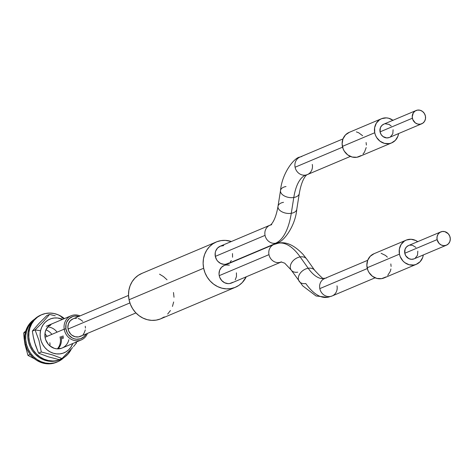 <?xml version="1.0" encoding="UTF-8"?>
<svg xmlns="http://www.w3.org/2000/svg" width="474" height="474" viewBox="0 0 474 474"><rect width="100%" height="100%" fill="white"/><g stroke="black" fill="none" stroke-linecap="round" stroke-linejoin="round"><path stroke-width="0.71" d="M64.203 329.152A13.112 11.951 67.1 0 0 74.898 340.61A13.112 11.951 67.1 0 0 87.447 333.412A13.112 11.951 -112.9 0 1 81.267 339.935A13.112 11.951 -112.9 0 1 64.203 329.152L45.054 337.239L64.203 329.152A13.112 11.951 -112.9 0 1 71.064 315.779A13.112 11.951 -112.9 0 1 80.047 315.897A13.112 11.951 67.1 0 0 64.203 329.152L65.898 328.814L64.203 329.152M86.232 333.921A11.803 10.754 -112.9 0 1 74.839 338.975A11.803 10.754 -112.9 0 1 65.898 328.814L67.409 333.157L68.718 335.053L72.19 337.932L74.222 338.797L76.344 339.242L80.544 338.786L84.153 336.635L86.232 333.921M49.835 342.738A13.112 11.951 -112.9 0 1 49.966 345.949L48.188 344.171L45.676 339.722L45.054 337.233L45.196 332.209A13.112 11.951 -112.9 0 1 51.915 323.866M79.111 316.49L74.851 316.057L72.783 316.508L69.174 318.658L66.704 322.178L66.022 324.287L65.898 328.814A11.803 10.754 -112.9 0 1 78.838 316.407M44.929 334.028A13.112 11.951 -112.9 0 1 47.145 336.362M34.555 358.824L27.948 355.376L30.2 354.422L27.948 355.376L25.015 344.539L23.7 332.932L25.78 330.929M34.709 358.895L27.948 355.376L25.015 344.539L24.156 338.72L23.7 332.932L25.418 332.203L23.7 332.932L25.78 330.923M48.342 363.848L47.696 363.831L48.342 363.848M47.785 326.912A13.112 11.951 -112.9 0 1 56.898 331.913M51.678 334.117A13.112 11.951 67.1 0 0 45.954 329.863L48.698 325.952L51.962 323.843M57.538 361.834A24.257 22.106 -112.9 0 0 63.747 357.722L58.385 361.449L54.291 362.888L49.966 363.428L45.563 363.043L41.262 361.757L37.221 359.618L33.601 356.697L30.537 353.118L28.144 349.018L26.52 344.551A24.257 22.106 -112.9 0 1 33.524 320.282L30.958 322.841L28.458 326.521L26.716 330.698L25.792 335.207L25.726 339.888L26.52 344.551L25.531 344.971A24.257 22.106 67.1 0 1 34.566 319.198L29.963 323.262L27.468 326.941L25.72 331.113L24.802 335.628L24.737 340.308L25.531 344.971A24.257 22.106 67.1 0 0 56.542 362.255L57.538 361.834A24.257 22.106 -112.9 0 1 26.52 344.551L25.531 344.971L27.154 349.439L29.542 353.539L32.605 357.118L36.231 360.033L40.266 362.177L44.568 363.463L48.97 363.848L53.295 363.309L56.602 362.225M60.974 336.463A13.112 11.951 -112.9 0 1 57.947 348.888M57.354 348.876A13.112 11.951 67.1 0 0 59.979 336.884M49.486 325.839A13.112 11.951 67.1 0 0 48.804 325.857M49.231 325.49A13.112 11.951 -112.9 0 1 50.481 325.419M60.654 359.357A24.257 22.106 -112.9 0 0 71.343 349.012L68.126 353.924L64.92 356.904L61.187 359.12L57.076 360.489L51.737 361.378A24.257 22.106 67.1 0 0 59.659 359.778L60.654 359.357A24.257 22.106 -112.9 0 1 52.733 360.957L48.336 360.501L44.046 359.144L40.035 356.934L36.457 353.965L33.441 350.339L31.106 346.198L29.548 341.713L28.819 337.038L28.955 332.369L29.945 327.872L31.752 323.73L34.306 320.098L37.511 317.118L41.244 314.902L45.356 313.533L49.693 313.065A24.257 22.106 -112.9 0 1 64.357 318.581M60.192 359.541L56.08 360.91L51.737 361.378L47.341 360.921L43.057 359.565L39.04 357.355L35.461 354.38L32.445 350.76L30.111 346.618L28.553 342.133L27.824 337.458L27.96 332.789L28.95 328.292L30.757 324.151L33.31 320.519L36.516 317.539L40.249 315.323M62.408 338.768L62.017 336.244M41.777 314.665L40.782 315.086A24.257 22.106 67.1 0 0 28.476 341.819A24.257 22.106 67.1 0 0 51.737 361.378L52.733 360.957A24.257 22.106 -112.9 0 1 29.471 341.399A24.257 22.106 -112.9 0 1 41.777 314.665A24.257 22.106 -112.9 0 1 49.693 313.065L54.095 313.521L58.379 314.878L64.363 318.581M63.403 338.347L63.012 335.823M35.088 329.934L40.551 330.739A18.267 16.643 -112.9 0 1 62.592 319.358L57.526 318.001L54.22 318.007L51.02 318.7L48.052 320.057L45.433 322.03L43.253 324.53L41.605 327.475L40.551 330.739L40.13 334.211L40.355 337.743L41.22 341.209L42.696 344.474L44.716 347.406L47.216 349.901L50.09 351.862L53.23 353.207L56.519 353.888L59.819 353.882L63.018 353.189L65.987 351.827L68.606 349.859L70.786 347.359L72.795 343.514A18.267 16.643 -112.9 0 1 52.081 352.798A18.267 16.643 -112.9 0 1 40.551 330.739L35.088 329.934L32.351 331.089L38.738 323.706L46.819 315.577L49.557 314.422L43.164 321.799L35.088 329.934L38.998 340.569L41.309 351.981L38.572 353.136L35.509 345.285L33.293 336.783L32.351 331.089L35.088 329.934L38.998 340.569L41.309 351.981L52.46 354.902L61.999 358.516L59.262 359.677L48.093 356.75L38.572 353.136L34.655 342.501L33.293 336.783L32.351 331.089L38.738 323.706L46.819 315.577L49.557 314.422L43.164 321.799L35.088 329.934M55.257 315.785L49.557 314.422L55.257 315.785M64.399 318.593L61.721 317.669M76.468 343.004L76.332 342.021L76.468 343.004L75.473 342.382L76.468 343.004L73.494 346.583L76.468 343.004M72.676 347.525L61.999 358.516L59.262 359.677L48.093 356.75L38.572 353.136L41.309 351.981L52.46 354.902L61.999 358.516L71.124 349.255M68.843 339.68A13.112 11.951 -112.9 0 1 62.124 348.023A13.112 11.951 -112.9 0 1 49.379 345.433A13.112 11.951 -112.9 0 1 45.196 332.209L45.954 329.863M61.324 348.325L56.661 348.828L54.297 348.337L49.983 345.961M232.864 282.291L229.718 283.535L228.006 283.63L224.629 282.747L221.737 280.572L219.77 277.438L219.237 275.655L268.971 254.645L219.237 275.655A9.504 8.662 67.1 0 1 224.131 265.499L273.865 244.489L278.505 243.144C286.1 241.438 294.301 245.206 303.105 254.449L306.708 259.053A9.504 6.725 144.7 0 0 300.166 256.914A9.504 6.725 144.7 0 0 291.907 262.246A9.504 6.725 144.7 0 0 291.196 270.05L284.708 263.165L281.26 262.004A9.504 8.662 -112.9 0 1 279.453 262.525A56.015 22.521 80.7 0 1 281.603 261.903A56.015 22.521 -99.3 0 0 279.453 262.525A9.504 8.662 -112.9 0 1 268.971 254.645A9.504 8.662 -112.9 0 1 273.865 244.489A9.504 8.662 -112.9 0 1 275.672 243.968A75.028 30.164 80.7 0 1 278.552 243.138A75.028 30.164 80.7 0 1 300.166 256.914L308.201 268.26A56.092 22.551 -99.3 0 0 324.358 278.558A56.092 22.551 80.7 0 1 308.201 268.26A9.504 6.725 144.7 0 0 299.906 273.652A9.504 6.725 144.7 0 0 299.301 281.485M367.694 260.303L324.702 278.463A9.504 8.662 67.1 0 0 319.814 288.619L367.303 268.557L319.814 288.619A9.504 8.662 67.1 0 0 330.295 296.499A75.105 30.194 80.7 0 1 327.41 297.328A75.105 30.194 -99.3 0 0 330.295 296.499A9.504 8.662 -112.9 0 1 319.814 288.619A9.504 8.662 -112.9 0 1 324.619 278.499A9.504 8.662 -112.9 0 1 326.515 277.942M297.737 272.189A9.504 6.725 -35.3 0 1 291.261 270.139A9.504 6.725 -35.3 0 1 291.866 262.306A9.504 6.725 -35.3 0 1 300.166 256.914A9.504 6.725 -35.3 0 1 306.642 258.964M273.782 244.525A9.504 8.662 67.1 0 0 268.971 254.645A9.504 8.662 67.1 0 0 279.453 262.525A9.504 8.662 67.1 0 0 281.343 261.968M312.271 164.431A9.504 8.662 -112.9 0 1 307.46 174.551A9.504 8.662 -112.9 0 1 305.57 175.107A56.092 22.551 -99.3 0 0 293.791 197.498A9.504 5.528 9 0 0 299.278 193.611M269.854 225.251A9.504 8.662 67.1 0 0 265.049 235.371A9.504 8.662 67.1 0 0 275.524 243.251A75.028 30.164 -99.3 0 0 291.279 213.3A9.504 5.528 -171 0 1 281.846 211.748A9.504 5.528 -171 0 1 278.025 206.22A9.504 5.528 -171 0 1 283.511 202.333M413.98 258.893L411.438 259.308L408.872 258.644L405.827 255.877L404.784 253.264A7.211 6.571 67.1 0 0 414.11 258.845L446.437 245.188A7.211 6.571 -112.9 0 1 437.111 239.607L404.784 253.264L405.086 249.17L406.491 246.936L408.624 245.502M440.82 231.899L408.493 245.556A7.211 6.571 67.1 0 0 404.784 253.264L437.111 239.607A7.211 6.571 -112.9 0 1 440.82 231.899A7.211 6.571 -112.9 0 1 450.146 237.48A7.211 6.571 -112.9 0 1 446.437 245.188M406.2 240.122L373.873 253.774A13.112 11.951 67.1 0 0 367.125 267.786A13.112 11.951 67.1 0 0 384.076 277.936L416.403 264.279A13.112 11.951 -112.9 0 1 399.452 254.135L367.125 267.786L399.452 254.135A13.112 11.951 -112.9 0 1 406.2 240.122A13.112 11.951 -112.9 0 1 417.689 241.675M417.837 241.781L415.716 240.484L411.059 239.269L406.431 240.022L404.358 241.118L401.081 244.519L399.357 249.087L399.452 254.135L400.186 256.594L402.9 260.919L404.766 262.614L409.175 264.765L413.909 264.996L416.172 264.373L420.053 261.767L422.601 257.702L423.3 254.959A13.112 11.951 -112.9 0 1 416.403 264.279M336.996 285.816A9.504 8.662 -112.9 0 1 332.185 295.942A9.504 8.662 -112.9 0 1 330.295 296.499A9.504 8.662 67.1 0 0 332.102 295.977L375.094 277.817M327.41 297.328A75.105 30.194 80.7 0 1 305.777 283.535A9.504 6.725 -35.3 0 1 299.236 281.396A9.504 6.725 -35.3 0 1 299.947 273.593A9.504 6.725 -35.3 0 1 308.201 268.26A9.504 6.725 -35.3 0 1 314.748 270.399L306.708 259.053M229.369 265.144L225.938 264.978L224.297 265.428L221.482 267.318L219.634 270.263L219.035 273.818L219.237 275.655A9.504 8.662 67.1 0 0 231.525 283.014L281.26 262.004M389.255 137.507L386.713 137.922L382.98 136.542L381.102 134.486L380.059 131.873A7.211 6.571 67.1 0 0 389.385 137.454L421.712 123.797A7.211 6.571 -112.9 0 1 412.386 118.216L380.059 131.873L380.361 127.784L381.766 125.551L383.899 124.117M416.095 110.513L383.768 124.17A7.211 6.571 67.1 0 0 380.059 131.873L412.386 118.216A7.211 6.571 -112.9 0 1 416.095 110.513A7.211 6.571 -112.9 0 1 425.421 116.094A7.211 6.571 -112.9 0 1 421.712 123.797M381.475 118.731L349.148 132.388A13.112 11.951 67.1 0 0 342.4 146.401A13.112 11.951 67.1 0 0 359.351 156.544L391.678 142.887A13.112 11.951 -112.9 0 1 374.727 132.744L342.4 146.401L374.727 132.744A13.112 11.951 -112.9 0 1 381.475 118.731A13.112 11.951 -112.9 0 1 392.964 120.283M393.112 120.396L388.704 118.245L386.334 117.884L381.706 118.636L379.633 119.726L376.356 123.127L374.632 127.702L374.727 132.744L375.461 135.203L376.629 137.496L380.041 141.228L384.45 143.373L389.184 143.61L391.447 142.988L395.328 140.375L397.876 136.316L398.575 133.573A13.112 11.951 -112.9 0 1 391.678 142.887M296.765 209.419A9.504 5.528 -171 0 1 291.279 213.3L293.791 197.498A56.092 22.551 80.7 0 1 305.57 175.107A9.504 8.662 -112.9 0 1 295.089 167.233L342.578 147.171L295.089 167.233A9.504 8.662 67.1 0 0 305.57 175.107A9.504 8.662 67.1 0 0 307.377 174.586C307.709 173.999 302.193 176.624 299.295 193.505A9.504 5.528 -171 0 1 293.791 197.498L291.279 213.3A9.504 5.528 9 0 0 296.783 209.307L299.295 193.505M228.936 263.017L225.79 264.261L224.084 264.356L220.7 263.473L217.809 261.298L216.689 259.829L215.315 256.381L265.049 235.371L215.315 256.381A9.504 8.662 67.1 0 0 227.603 263.74L277.337 242.729A9.504 8.662 -112.9 0 1 275.524 243.251A9.504 8.662 -112.9 0 1 265.049 235.371A9.504 8.662 -112.9 0 1 269.937 225.215A9.504 8.662 -112.9 0 1 271.744 224.694M216.298 241.971L141.696 273.486A24.583 22.402 67.1 0 0 129.047 299.758A24.583 22.402 67.1 0 0 160.834 318.777L235.436 287.268A24.583 22.402 -112.9 0 1 203.648 268.243L129.047 299.758L203.648 268.243A24.583 22.402 -112.9 0 1 216.298 241.971A24.583 22.402 -112.9 0 1 231.359 241.509L225.405 240.377L220.979 240.62L216.737 241.793L212.85 243.837L209.461 246.681L206.7 250.213L204.679 254.301L203.47 258.786L203.121 263.491L203.648 268.243L205.029 272.852L207.209 277.148L210.106 280.964L213.614 284.151L217.584 286.58L221.879 288.174L226.323 288.862L230.755 288.613L234.991 287.445L238.884 285.401L242.273 282.557L246.261 276.786A24.583 22.402 -112.9 0 1 235.436 287.268M128.531 295.415L72.966 318.889A9.504 8.662 67.1 0 0 68.072 329.045L129.9 302.927L68.072 329.045A9.504 8.662 67.1 0 0 80.367 336.404L135.931 312.929M73.132 318.818L70.318 320.708L68.469 323.659L67.871 327.208L68.606 330.828L70.573 333.969L71.924 335.195L75.123 336.753L78.554 336.925L81.7 335.681M83.009 334.579L84.076 333.216L85.326 329.904M85.456 328.079L85.255 326.242M82.76 321.325L79.863 319.15L78.204 318.54M76.486 318.273L74.773 318.368M236.419 272.852L236.49 276.508L235.24 279.826M232.491 253.578L232.562 257.234M231.312 260.552L230.246 261.915M280.537 190.418A9.504 5.528 9 0 0 284.359 195.946A9.504 5.528 9 0 0 293.791 197.498A9.504 5.528 -171 0 1 280.519 190.524L278.007 206.326C275.116 223.189 269.605 225.802 269.937 225.215L220.203 246.225A9.504 8.662 67.1 0 0 215.315 256.381L215.243 252.725L215.711 250.989L217.56 248.044L220.374 246.154L223.728 245.609M142.135 273.302L138.248 275.353L134.859 278.197L132.098 281.728L130.077 285.816L128.869 290.295L128.519 295.006L129.047 299.758L130.427 304.367L132.607 308.663L135.505 312.479L139.012 315.66L142.988 318.095L147.278 319.689L151.721 320.371L156.153 320.128L160.396 318.961L164.282 316.91M167.672 314.066L170.433 310.535M172.453 306.447L173.662 301.968M174.011 297.257L173.484 292.505M167.026 279.784L163.518 276.603L159.542 274.168M278.007 206.326A9.504 5.528 9 0 0 291.279 213.3A75.028 30.164 80.7 0 1 275.524 243.251A9.504 8.662 67.1 0 0 277.42 242.694M342.969 138.912L299.983 157.072C294.573 157.285 282.06 172.832 280.519 190.524A9.504 5.528 -171 0 1 286.018 186.531M299.983 157.072A9.504 8.662 67.1 0 0 295.089 167.233A9.504 8.662 -112.9 0 1 299.894 157.107A9.504 8.662 -112.9 0 1 301.79 156.55M385.143 123.773L389.006 124.366L391.198 126.019M393.094 129.746L392.792 133.84L390.398 136.909M349.379 132.293L345.499 134.9L342.951 138.965L342.121 143.865L343.135 148.86L344.302 151.153L347.715 154.885L352.123 157.03L356.857 157.267L361.194 155.549M363.001 154.032L364.47 152.148L366.195 147.58M366.378 145.068L366.1 142.532M362.651 135.748L358.664 132.75L356.377 131.902M425.421 116.094L424.378 113.482L422.5 111.426L420.071 110.246L417.47 110.116L415.088 111.058L413.281 112.93L412.232 116.823L412.795 119.572L415.307 122.885L417.736 124.064L420.337 124.194L422.725 123.252L424.526 121.38L425.474 118.867L425.421 116.094M314.683 270.31A9.504 6.725 144.7 0 0 308.201 268.26L300.166 256.914A75.028 30.164 -99.3 0 0 278.552 243.138M417.819 251.137L417.517 255.225L415.117 258.294M409.868 245.159L412.469 245.289L415.923 247.404M387.376 257.139L385.51 255.439L381.102 253.294M374.105 253.679L370.224 256.286L367.676 260.35L366.846 265.256L367.86 270.251L369.027 272.538L372.44 276.271L376.848 278.416L381.582 278.653L385.919 276.94M387.726 275.424L390.274 271.359L390.92 268.965M391.103 266.453L390.825 263.923M437.111 239.607L439.007 243.34L441.199 244.987L443.765 245.656L446.307 245.242L448.44 243.802L449.844 241.568L450.3 238.872L449.743 236.129L448.25 233.747L444.796 231.632L442.195 231.502L439.813 232.45L438.006 234.316L437.058 236.834L437.111 239.607M62.124 348.023L81.267 339.935M46.174 326.29L71.064 315.779M291.196 270.05L302.738 285.887L316.045 295.972L327.457 297.317L332.102 295.977M324.702 278.463L324.394 278.552C322.539 276.016 328.381 284.993 314.748 270.399M350.369 156.426L307.377 174.586M277.337 242.729C282.735 242.522 295.249 226.963 296.783 209.307"/></g></svg>
